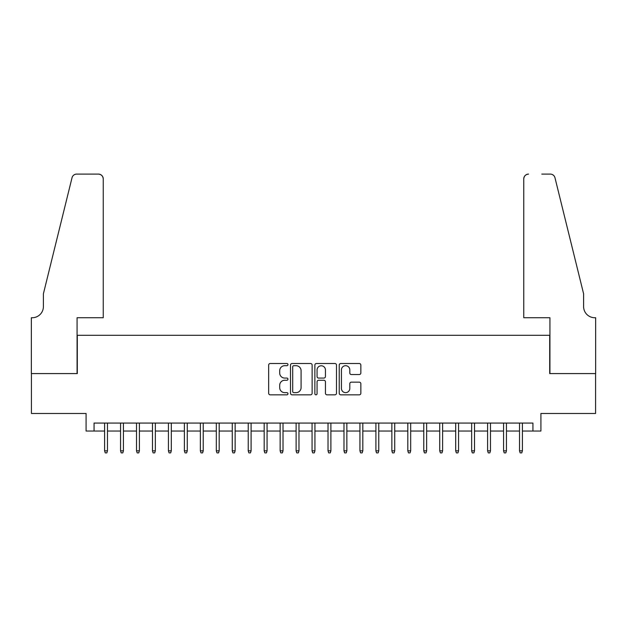 <?xml version="1.0" encoding="UTF-8"?>
<svg xmlns="http://www.w3.org/2000/svg" width="627" height="627" viewBox="0 0 627 627"><rect width="100%" height="100%" fill="white"/><g stroke="black" fill="none" stroke-linecap="round" stroke-linejoin="round"><path stroke-width="0.94" d="M287.965 364.6A1.097 1.097 0 0 0 286.868 363.503L270.229 363.503A1.567 1.567 0 0 0 268.662 365.071L268.662 393.27A1.567 1.567 0 0 0 270.229 394.838L286.868 394.838A1.097 1.097 0 0 0 287.965 393.74A1.097 1.097 0 0 0 286.868 392.643L284.713 392.643A5.016 5.016 0 0 1 279.705 387.627L279.705 385.276A5.016 5.016 0 0 1 284.713 380.268L286.868 380.268A1.097 1.097 0 0 0 287.965 379.17A1.097 1.097 0 0 0 286.868 378.073L284.713 378.073A5.016 5.016 0 0 1 279.705 373.057L279.705 370.714A5.016 5.016 0 0 1 284.713 365.698L286.868 365.698A1.097 1.097 0 0 0 287.965 364.6M359.279 374.546A1.567 1.567 0 0 0 360.846 372.979L360.846 365.071A1.567 1.567 0 0 0 359.279 363.503L340.798 363.503A1.567 1.567 0 0 0 339.231 365.071L339.231 393.27A1.567 1.567 0 0 0 340.798 394.838L359.279 394.838A1.567 1.567 0 0 0 360.846 393.27L360.846 383.716A1.567 1.567 0 0 0 359.279 382.149L351.371 382.149A1.567 1.567 0 0 0 349.803 383.716L349.803 388.45A4.193 4.193 0 0 1 345.61 392.643A4.193 4.193 0 0 1 341.425 388.45L341.425 369.891A4.193 4.193 0 0 1 345.61 365.698A4.193 4.193 0 0 1 349.803 369.891L349.803 372.979A1.567 1.567 0 0 0 351.371 374.546L359.279 374.546M94.066 431.039L94.066 423.06L532.934 423.06L532.934 431.039L540.913 431.039L540.913 413.483L595.572 413.483L595.572 373.582L549.691 373.582L549.691 335.28L77.309 335.28L77.309 373.582L31.428 373.582L31.428 413.483L86.087 413.483L86.087 431.039L104.599 431.039M312.128 365.071A1.567 1.567 0 0 0 310.561 363.503L292.08 363.503A1.567 1.567 0 0 0 290.513 365.071L290.513 393.27A1.567 1.567 0 0 0 292.08 394.838L310.561 394.838A1.567 1.567 0 0 0 312.128 393.27L312.128 365.071M316.439 363.503L334.92 363.503A1.567 1.567 0 0 1 336.487 365.071L336.487 393.27A1.567 1.567 0 0 1 334.92 394.838L327.012 394.838A1.567 1.567 0 0 1 325.444 393.27L325.444 381.835A1.567 1.567 0 0 0 323.877 380.268L318.634 380.268A1.567 1.567 0 0 0 317.066 381.835L317.066 393.74A1.097 1.097 0 0 1 315.969 394.838A1.097 1.097 0 0 1 314.872 393.74L314.872 365.071A1.567 1.567 0 0 1 316.439 363.503M107.476 431.039L120.556 431.039M123.433 431.039L136.521 431.039M139.39 431.039L152.479 431.039M155.347 431.039L168.436 431.039M171.304 431.039L184.393 431.039M187.269 431.039L200.35 431.039M203.226 431.039L216.315 431.039M219.184 431.039L232.272 431.039M235.141 431.039L248.229 431.039M251.098 431.039L264.186 431.039M267.063 431.039L280.144 431.039M283.02 431.039L296.109 431.039M298.977 431.039L312.066 431.039M314.934 431.039L328.023 431.039M330.891 431.039L343.98 431.039M346.856 431.039L359.937 431.039M362.814 431.039L375.902 431.039M378.771 431.039L391.859 431.039M394.728 431.039L407.816 431.039M410.685 431.039L423.774 431.039M426.65 431.039L439.731 431.039M442.607 431.039L455.696 431.039M458.564 431.039L471.653 431.039M474.521 431.039L487.61 431.039M490.479 431.039L503.567 431.039M506.444 431.039L519.524 431.039M522.401 431.039L532.934 431.039M293.804 365.698A1.097 1.097 0 0 0 292.707 366.795L292.707 391.546A1.097 1.097 0 0 0 293.804 392.643L296.069 392.643A5.016 5.016 0 0 0 301.085 387.627L301.085 370.714A5.016 5.016 0 0 0 296.069 365.698L293.804 365.698M325.444 369.969A4.193 4.193 0 0 0 321.251 365.776A4.193 4.193 0 0 0 317.066 369.969L317.066 376.506A1.567 1.567 0 0 0 318.634 378.073L323.877 378.073A1.567 1.567 0 0 0 325.444 376.506L325.444 369.969M104.599 450.821L105.242 452.898L106.833 452.898L107.476 450.821L104.599 450.821L104.599 423.06M107.476 450.821L107.476 423.06M103.243 317.732L103.243 178.891A4.789 4.789 0 0 0 98.455 174.102L76.674 174.102A4.789 4.789 0 0 0 72.027 177.739L43.396 293.789L43.396 306.556A11.168 11.168 0 0 1 32.228 317.732L31.35 317.732L31.35 373.582L77.074 373.582L77.074 317.732L103.243 317.732L103.243 178.891C102.938 175.999 101.347 174.408 98.455 174.102L85.209 174.102M72.027 177.739C73.241 175.113 73.241 175.113 72.027 177.739C73.241 175.113 73.241 175.113 72.027 177.739M43.396 306.556A11.168 11.168 0 0 1 32.228 317.732M523.757 317.732L523.757 178.891L523.757 317.732L549.926 317.732L549.926 373.582L595.65 373.582L595.65 317.732L594.772 317.732A11.168 11.168 0 0 1 583.604 306.556A11.168 11.168 0 0 0 594.772 317.732M574.826 258.206L554.973 177.739L583.604 293.789L583.604 306.556M541.791 174.102L550.326 174.102A4.789 4.789 0 0 1 554.973 177.739C553.759 175.113 553.759 175.113 554.973 177.739C553.759 175.113 553.759 175.113 554.973 177.739M528.545 174.102A4.789 4.789 0 0 0 523.757 178.891C524.062 175.999 525.653 174.408 528.545 174.102M120.556 450.821L121.199 452.898L122.79 452.898L123.433 450.821L120.556 450.821L120.556 423.06M123.433 450.821L123.433 423.06M136.521 450.821L137.156 452.898L138.755 452.898L139.39 450.821L136.521 450.821L136.521 423.06M139.39 450.821L139.39 423.06M152.479 450.821L153.113 452.898L154.712 452.898L155.347 450.821L152.479 450.821L152.479 423.06M155.347 450.821L155.347 423.06M168.436 450.821L169.071 452.898L170.669 452.898L171.304 450.821L168.436 450.821L168.436 423.06M171.304 450.821L171.304 423.06M184.393 450.821L185.036 452.898L186.627 452.898L187.269 450.821L184.393 450.821L184.393 423.06M187.269 450.821L187.269 423.06M200.35 450.821L200.993 452.898L202.584 452.898L203.226 450.821L200.35 450.821L200.35 423.06M203.226 450.821L203.226 423.06M216.315 450.821L216.95 452.898L218.549 452.898L219.184 450.821L216.315 450.821L216.315 423.06M219.184 450.821L219.184 423.06M232.272 450.821L232.907 452.898L234.506 452.898L235.141 450.821L232.272 450.821L232.272 423.06M235.141 450.821L235.141 423.06M248.229 450.821L248.864 452.898L250.463 452.898L251.098 450.821L248.229 450.821L248.229 423.06M251.098 450.821L251.098 423.06M264.186 450.821L264.829 452.898L266.42 452.898L267.063 450.821L264.186 450.821L264.186 423.06M267.063 450.821L267.063 423.06M280.144 450.821L280.786 452.898L282.377 452.898L283.02 450.821L280.144 450.821L280.144 423.06M283.02 450.821L283.02 423.06M296.109 450.821L296.743 452.898L298.342 452.898L298.977 450.821L296.109 450.821L296.109 423.06M298.977 450.821L298.977 423.06M312.066 450.821L312.701 452.898L314.299 452.898L314.934 450.821L312.066 450.821L312.066 423.06M314.934 450.821L314.934 423.06M328.023 450.821L328.658 452.898L330.257 452.898L330.891 450.821L328.023 450.821L328.023 423.06M330.891 450.821L330.891 423.06M343.98 450.821L344.623 452.898L346.214 452.898L346.856 450.821L343.98 450.821L343.98 423.06M346.856 450.821L346.856 423.06M359.937 450.821L360.58 452.898L362.171 452.898L362.814 450.821L359.937 450.821L359.937 423.06M362.814 450.821L362.814 423.06M375.902 450.821L376.537 452.898L378.136 452.898L378.771 450.821L375.902 450.821L375.902 423.06M378.771 450.821L378.771 423.06M391.859 450.821L392.494 452.898L394.093 452.898L394.728 450.821L391.859 450.821L391.859 423.06M394.728 450.821L394.728 423.06M407.816 450.821L408.451 452.898L410.05 452.898L410.685 450.821L407.816 450.821L407.816 423.06M410.685 450.821L410.685 423.06M423.774 450.821L424.416 452.898L426.007 452.898L426.65 450.821L423.774 450.821L423.774 423.06M426.65 450.821L426.65 423.06M439.731 450.821L440.373 452.898L441.964 452.898L442.607 450.821L439.731 450.821L439.731 423.06M442.607 450.821L442.607 423.06M455.696 450.821L456.331 452.898L457.929 452.898L458.564 450.821L455.696 450.821L455.696 423.06M458.564 450.821L458.564 423.06M471.653 450.821L472.288 452.898L473.887 452.898L474.521 450.821L471.653 450.821L471.653 423.06M474.521 450.821L474.521 423.06M487.61 450.821L488.245 452.898L489.844 452.898L490.479 450.821L487.61 450.821L487.61 423.06M490.479 450.821L490.479 423.06M503.567 450.821L504.21 452.898L505.801 452.898L506.444 450.821L503.567 450.821L503.567 423.06M506.444 450.821L506.444 423.06M519.524 450.821L520.167 452.898L521.758 452.898L522.401 450.821L519.524 450.821L519.524 423.06M522.401 450.821L522.401 423.06"/></g></svg>
